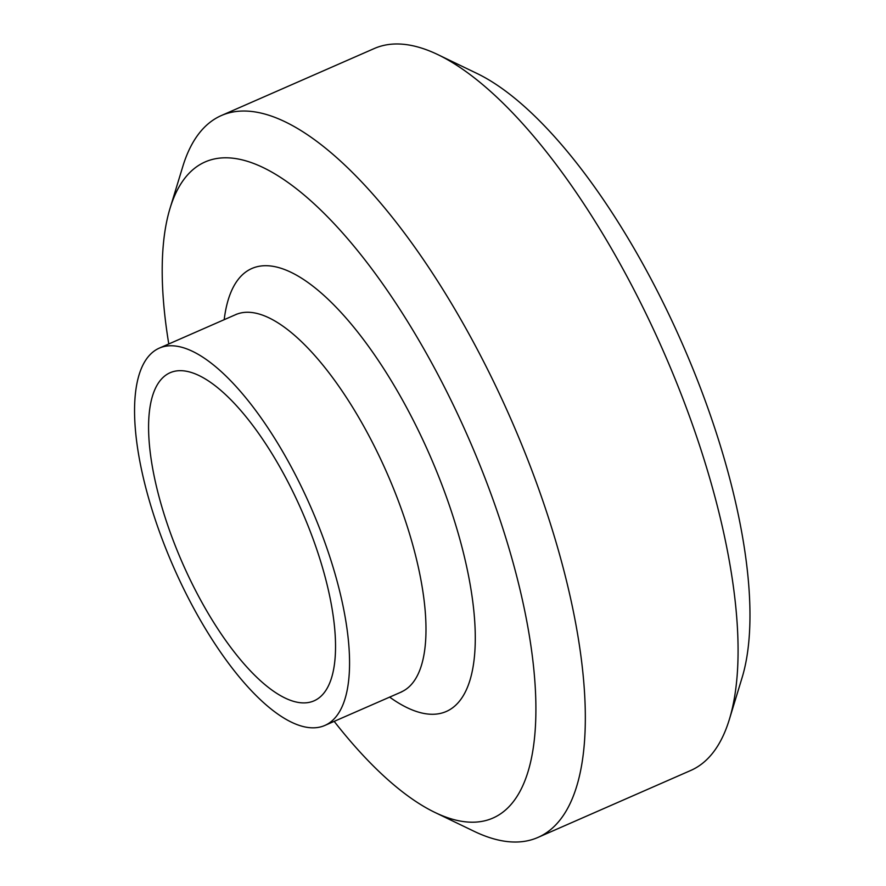 <?xml version="1.0" encoding="UTF-8"?>
<svg xmlns="http://www.w3.org/2000/svg" width="886" height="886" viewBox="0 0 886 886"><rect width="100%" height="100%" fill="white"/><g stroke="black" fill="none" stroke-linecap="round" stroke-linejoin="round"><path stroke-width="1.33" d="M537.835 837.48L690.692 770.488A394.126 143.244 -113.7 0 0 729.344 719.454A394.126 143.244 -113.7 0 0 639.482 300.509A394.126 143.244 -113.7 0 0 438.005 54.688A394.126 143.244 -113.7 0 0 374.291 48.52L221.422 115.512A394.126 143.244 66.3 0 1 486.624 367.502A394.126 143.244 66.3 0 1 537.835 837.48A394.126 143.244 66.3 0 1 474.11 831.312L434.948 812.451A358.298 130.22 -113.7 0 0 535.786 717.715A358.298 130.22 -113.7 0 0 446.322 390.815A358.298 130.22 -113.7 0 0 170.101 208.121A358.298 130.22 -113.7 0 0 168.783 343.967M438.005 54.688L477.166 73.549A358.298 130.22 66.3 0 1 660.336 297.02A358.298 130.22 66.3 0 1 742.025 677.879L729.344 719.454M334.177 721.359A358.298 130.22 -113.7 0 0 434.948 812.451M170.101 208.121L182.782 166.546A394.126 143.244 66.3 0 1 221.422 115.512M162.293 378.2A179.149 65.11 66.3 0 1 170.145 372.707A179.149 65.11 66.3 0 1 301.694 510.657A179.149 65.11 66.3 0 1 313.965 700.87A179.149 65.11 66.3 0 1 187.777 574.726A179.149 65.11 66.3 0 1 162.293 378.2M150.321 354.411A206.017 74.878 66.3 0 1 159.358 348.098A206.017 74.878 66.3 0 1 310.632 506.737A206.017 74.878 66.3 0 1 324.752 725.49A206.017 74.878 66.3 0 1 179.636 580.419A206.017 74.878 66.3 0 1 150.321 354.411M224.191 319.68A241.856 87.902 66.3 0 1 241.38 275.79A241.856 87.902 66.3 0 1 447.508 500.047A241.856 87.902 66.3 0 1 389.585 697.072M236.451 314.209L235.787 314.596A206.017 74.878 66.3 0 1 387.138 473.401A206.017 74.878 66.3 0 1 401.07 692.032M324.752 725.49L401.923 691.756M159.358 348.098L235.787 314.596"/></g></svg>
